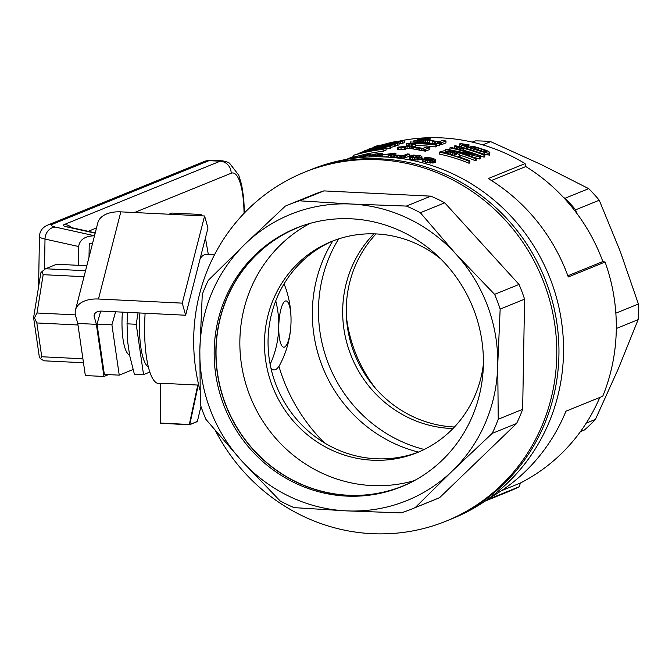 <?xml version="1.0" encoding="UTF-8"?>
<svg xmlns="http://www.w3.org/2000/svg" width="672" height="672" viewBox="0 0 672 672"><rect width="100%" height="100%" fill="white"/><g stroke="black" fill="none" stroke-linecap="round" stroke-linejoin="round"><path stroke-width="1.01" d="M215.729 431.206A188.269 180.424 -112.1 0 0 446.082 521.136A188.269 180.424 -112.1 0 0 553.468 316.554A188.269 180.424 -112.1 0 0 378.496 159.734A188.269 180.424 -112.1 0 0 304.374 172.276A188.269 180.424 -112.1 0 0 199.928 390.037M446.082 521.136L448.258 520.254A188.269 180.424 -112.1 0 0 544.564 277.922A188.269 180.424 -112.1 0 0 306.55 171.394L311.153 169.52A188.269 180.424 -112.1 0 1 549.158 276.058A188.269 180.424 -112.1 0 1 452.852 518.381L448.258 520.254A188.269 180.424 -112.1 0 0 555.643 315.672A188.269 180.424 -112.1 0 0 380.663 158.852A188.269 180.424 -112.1 0 0 306.55 171.394L304.374 172.276M430.828 196.148L406.409 206.069A164.136 157.29 67.9 0 1 420.336 212.738L455.994 254.142A154.476 148.042 -112.1 0 0 351.456 204.036A154.476 148.042 -112.1 0 0 245.356 243.793L285.323 206.111A164.136 157.29 67.9 0 1 288.49 204.784L312.9 194.863A164.136 157.29 67.9 0 1 323.87 190.898L430.828 196.148A164.136 157.29 67.9 0 1 444.746 202.826L519.019 284.432A164.136 157.29 67.9 0 1 524.58 299.166L522.656 409.332A164.136 157.29 67.9 0 1 516.592 423.494L439.606 497.675A164.136 157.29 67.9 0 1 436.439 499.002L412.02 508.914A164.136 157.29 67.9 0 1 401.058 512.887L346.105 510.854L294.101 507.629A164.136 157.29 67.9 0 1 280.174 500.959L241.567 460.748L205.909 419.345A164.136 157.29 67.9 0 1 200.348 404.611L199.836 350.129L202.272 294.454A164.136 157.29 67.9 0 1 208.337 280.291L245.356 243.793A154.476 148.042 -112.1 0 0 199.836 350.129A154.476 148.042 -112.1 0 0 241.567 460.748A154.476 148.042 -112.1 0 0 346.105 510.854A154.476 148.042 -112.1 0 0 452.206 471.097A154.476 148.042 -112.1 0 0 497.725 364.762L498.238 419.244A164.136 157.29 67.9 0 1 492.173 433.406L452.206 471.097L415.187 507.587A164.136 157.29 67.9 0 1 412.02 508.914M500.161 309.086L497.725 364.762A154.476 148.042 -112.1 0 0 455.994 254.142L494.6 294.353A164.136 157.29 67.9 0 1 500.161 309.086L524.58 299.166M522.656 409.332L498.238 419.244M440.588 258.779A113.929 109.183 -112.1 0 0 376.312 233.932A113.929 109.183 -112.1 0 0 331.464 241.517A113.929 109.183 -112.1 0 0 273.185 388.156A113.929 109.183 -112.1 0 0 417.211 452.617A113.929 109.183 -112.1 0 0 483.386 364.148M333.253 240.803A113.929 109.183 -112.1 0 0 276.763 386.702A113.929 109.183 -112.1 0 0 418.992 451.878M516.592 423.494L492.173 433.406M439.606 497.675L415.187 507.587M494.6 294.353L519.019 284.432M288.49 204.784A164.136 157.29 67.9 0 1 299.46 200.81L323.87 190.898M444.746 202.826L420.336 212.738M299.46 200.81L351.456 204.036L406.409 206.069M351.196 218.803A139.608 133.795 -112.1 0 0 296.243 228.102A139.608 133.795 -112.1 0 0 224.826 407.795A139.608 133.795 -112.1 0 0 401.318 486.797A139.608 133.795 -112.1 0 0 480.95 335.093A139.608 133.795 -112.1 0 0 351.196 218.803M297.091 227.758A139.608 133.795 -112.1 0 0 226.531 407.106A139.608 133.795 -112.1 0 0 402.175 486.444M306.785 224.347A139.457 133.644 -112.1 0 0 298.04 227.531A139.457 133.644 -112.1 0 0 226.699 407.03A139.457 133.644 -112.1 0 0 403.007 485.948A139.457 133.644 -112.1 0 0 411.499 482.135M309.977 223.406A139.457 133.644 -112.1 0 0 250.513 397.362A139.457 133.644 -112.1 0 0 414.439 480.581M485.083 501.127L507.881 491.862A184.405 176.728 -112.1 0 0 519.439 486.654L486.898 499.876M519.439 486.654A1915.183 499.842 92.8 0 0 520.262 483.076A181.516 173.947 -112.1 0 0 599.802 397.446M501.43 490.728L520.262 483.076M489.602 497.944A184.405 176.728 -112.1 0 0 565.942 411.205L602.742 396.253A184.405 176.728 -112.1 0 0 605.086 262.021L568.285 276.973A184.405 176.728 -112.1 0 0 488.284 178.55L525.076 163.598A184.405 176.728 -112.1 0 0 400.504 140.818M445.998 140.952L441.706 142.699A186.337 178.576 -112.1 0 0 440.412 142.54L427.325 140.12L417.833 140.28L417.01 140.465L417.782 140.792L421.907 140.91L420.529 141.238L414.834 141.07L413.784 140.885L414.086 140.557L426.25 139.608L439.068 141.834L442.294 140.524A186.337 178.576 -112.1 0 1 445.998 140.952L445.964 142.876L441.672 144.623A184.405 176.728 -112.1 0 0 440.378 144.463L439.832 144.379M429.66 142.397L422.335 141.851M382.183 156.097L380.134 156.811M409.508 156.106L404.83 157.895L401.78 158.122L396.194 157.55L395.926 155.366L398.555 155.131L398.546 155.618M475.348 158.659L475.314 160.684L476.171 160.339L476.213 158.315L475.348 158.659A186.337 178.576 -112.1 0 0 445.662 149.545L446.561 149.184L473.197 154.451A186.337 178.576 -112.1 0 0 449.954 147.806L450.811 147.454A186.337 178.576 -112.1 0 1 480.505 156.568L480.463 158.592L479.531 158.978L473.458 157.223M475.314 160.684A184.405 176.728 -112.1 0 0 460.16 155.282M489.905 152.746L488.065 153.199L484.756 152.485L466.234 146.807L459.707 144.421L459.766 143.816L461.017 143.657L469.031 144.799L468.586 145.228L462.638 144.749L472.794 148.226L470.333 146.395L474.482 146.622L486.755 150.511L489.661 152.25L489.712 155.14L482.026 153.695M461.37 147.143L459.673 146.362L459.707 144.421M469.031 144.799L468.737 147.008M389.953 148.52L389.987 146.58L390.844 146.227L390.81 148.168L389.953 148.52A184.405 176.728 -112.1 0 0 386.165 148.982M389.987 146.58A186.337 178.576 -112.1 0 0 360.032 152.628L387.778 145.681A186.337 178.576 -112.1 0 0 364.325 150.881L365.182 150.536A186.337 178.576 -112.1 0 1 395.136 144.48L395.102 146.42L390.827 147.328M399.227 142.825L368.819 149.058L378.151 146.261L378.143 146.84L383.662 145.076L393.826 143.128L399.227 142.825L399.034 144.942L395.119 145.816M458.128 149.184L454.583 147.857L454.616 145.908L456.355 146.479L456.322 148.42M454.616 145.908L455.146 145.698A186.337 178.576 -112.1 0 1 484.84 154.804L484.798 156.836L483.983 157.164A184.405 176.728 -112.1 0 0 463.798 150.301M386.182 148.016L383.158 149.352A186.337 178.576 -112.1 0 0 353.203 155.4L366.181 151.183L379.47 148.453L386.072 147.89L386.03 150.108L383.124 151.292A184.405 176.728 -112.1 0 0 356.605 156.433M422.008 156.887L421.68 159.13L415.976 160.028L409.357 158.819L409.063 156.349L413.524 155.047L420.655 155.837L422.008 156.887L421.067 157.517L421.033 159.457M388.13 156.803A184.405 176.728 -112.1 0 0 382.166 156.836L382.2 154.913A186.337 178.576 -112.1 0 1 389.508 154.904L388.156 155.459L388.122 157.147M390.205 157.298L390.239 155.509L391.591 154.955A186.337 178.576 -112.1 0 1 393.884 155.047L394.531 154.787A186.337 178.576 -112.1 0 0 392.23 154.694L395.934 153.191L395.9 155.114L394.514 155.677M394.531 154.787L394.498 156.702L393.851 156.962A184.405 176.728 -112.1 0 0 391.558 156.878L390.466 157.315M469.056 161.221L469.022 163.246L469.879 162.893L469.913 160.868L469.056 161.221A186.337 178.576 -112.1 0 0 439.362 152.107L444.091 150.763L452.945 152.2L458.875 154.274L460.16 155.207L460.093 157.231M469.022 163.246A184.405 176.728 -112.1 0 0 439.328 154.048L439.362 152.107M430.055 159.953L424.662 158.474L424.192 158.021L425.72 157.399L431.785 158.029L435.162 159.331L435.406 162.162L433.482 162.943L427.367 162.641L422.26 160.994L422.52 158.701L428.148 160.457L432.39 160.18L430.055 159.953L430.046 160.566M404.46 140.591L393.809 142.85L401.411 141.086L390.037 142.825L387.156 143.623L388.987 143.489L387.61 143.926L372.994 147.403L376.186 146.11A186.337 178.576 -112.1 0 1 379.915 145.06L377.294 146.118L391.986 142.229L402.41 140.624L404.46 140.591L404.183 142.842L399.21 143.909M425.561 151.166L425.594 149.243L429.887 147.496L429.853 149.419L425.561 151.166A184.405 176.728 -112.1 0 0 424.267 151.007L411.18 148.588L405.779 148.403M425.594 149.243A186.337 178.576 -112.1 0 0 424.301 149.083L407.131 146.454L400.898 147.008L405.796 147.454L405.762 149.369L398.689 149.537L397.639 149.352L397.975 147.101L410.138 146.152L422.957 148.378L426.191 147.067A186.337 178.576 -112.1 0 1 429.887 147.496M439.849 143.749L410.357 141.935L439.849 143.749L439.816 145.673L436.741 145.53M435.943 145.043L435.91 146.966L436.724 146.63L436.758 144.707L435.943 145.043A186.337 178.576 -112.1 0 0 412.784 143.632L415.64 144.312L415.607 146.227A184.405 176.728 -112.1 0 0 412.087 146.194L406.358 145.606L406.392 143.682L408.148 143.716L408.114 145.639M435.91 146.966A184.405 176.728 -112.1 0 0 415.624 145.555M369.726 156.484L368.558 156.962M160.642 383.687L158.794 383.594A65.654 17.136 -87.2 0 1 145.127 313.244M160.222 423.049L160.642 383.284L160.222 423.049L189.336 424.477L197.761 385.056L160.919 383.25M197.761 385.056L198.786 385.392M214.452 254.864L204.91 254.579L202.751 255.612L200.239 258.258M567.848 275.78L602.843 261.568A181.516 173.947 -112.1 0 0 525.79 166.555A1915.183 499.842 92.8 0 0 525.076 163.598M491.442 180.508L525.79 166.555M605.086 262.021A3407.586 395.959 1 0 0 602.843 261.568M478.96 505.1L480.539 504.109M417.707 157.492L413.574 157.508L413.608 155.585L412.222 156.03L412.205 157.265M454.65 155.333L448.745 153.804M450.526 152.191L446.51 151.654L443.73 152.544A186.337 178.576 -112.1 0 1 454.432 155.417L456.582 154.417L454.549 153.308L450.526 152.191L450.492 154.148M452.273 152.603L452.239 154.56M433.457 159.054L433.448 159.667L433.457 159.054L429.962 158.029L429.937 159.6M431.424 158.306L431.399 159.81M398.462 141.288L398.454 141.868M428.089 139.02L422.318 139.096A186.337 178.576 -112.1 0 0 417.312 139.247L418.169 138.894A186.337 178.576 -112.1 0 1 423.184 138.751L428.534 138.835L428.072 139.717M428.534 138.835L428.526 139.759M378.151 146.261L374.212 147.731M470.207 146.698L470.198 147.437M470.534 147.067L470.526 147.529M415.64 144.312A186.337 178.576 -112.1 0 0 412.121 144.278L412.087 146.194M380.537 153.737L375.866 154.031L371.902 155.366L376.765 155.274L380.528 154.006M358.991 153.476L357.596 154.048A186.337 178.576 -112.1 0 1 380.486 149.428L382.452 148.63L381.469 148.478L372.674 149.839L358.991 153.67M349.373 158.903L354.27 156.912A186.337 178.576 -112.1 0 1 357.512 156.248L357.521 157.366L367.559 154.61A186.337 178.576 -112.1 0 1 370.49 154.241L364.762 156.576A186.337 178.576 -112.1 0 0 362.561 156.845L362.552 157.34M383.485 145.337L396.169 143.212L387.761 144.346L383.485 145.639M402.847 141.296L402.814 143.237M404.216 140.902L404.183 142.842M398.555 155.131L398.252 155.551L399.806 155.778A186.337 178.576 -112.1 0 1 400.537 155.837L402.956 155.686L407.434 153.922A186.337 178.576 -112.1 0 1 409.626 154.148L404.082 156.131L396.228 155.635L396.194 157.55M397.261 155.854L397.228 157.769M449.954 147.806L449.921 149.663M383.158 149.352L383.124 151.292M386.064 148.168L386.03 150.108M399.134 156.055L399.101 157.97M421.067 157.517L418.807 158.063L418.774 159.995M419.933 157.853L419.899 159.785M392.675 153.619L384.829 154.619A186.337 178.576 -112.1 0 1 390.146 154.644L392.675 153.619M485.814 150.898L478.548 148.142L473.264 147.378L474.121 148.336L482.21 151.217L486.167 152.057L486.881 151.62L485.814 150.898L485.797 152.023M445.368 151.88L445.343 152.939M445.998 151.746L445.973 153.09M402.998 156.198L402.965 158.122M404.082 156.131L404.048 158.054M413.784 140.885L413.767 141.649M460.16 155.207L459.547 157.046M474.306 147.344L474.289 148.411M397.505 142.262L397.496 142.75M435.599 159.785L433.516 160.986L430.744 161.12L422.906 159.449L422.873 161.389M423.973 159.869L423.94 161.818M382.427 154.073L376.715 155.518L369.734 155.618L372.935 154.384L379.168 153.46L382.494 153.544L382.41 154.829M362.561 156.845L367.366 154.888L357.546 157.567A186.337 178.576 -112.1 0 0 355.555 157.895L355.614 156.803L351.095 158.642M468.586 145.228L468.552 146.95M391.591 154.955L391.558 156.878M385.241 144.892L385.232 145.37M377.706 146.504L377.698 146.933M429.962 158.029L427.451 157.928L426.418 158.348L426.754 158.676L430.139 159.642L433.432 159.684M365.047 151.612L365.039 152.183M368.458 150.763L368.449 151.452M410.357 141.935L410.332 143.346M375.757 149.26L375.74 150.125M378.244 148.856L378.227 149.738M372.674 149.839L372.666 150.646M435.758 141.775L435.733 143.119M437.506 142.086L437.489 143.38M489.745 153.115L489.712 155.14M400.562 141.742L400.529 143.69M382.721 153.838L382.704 154.711M421.907 140.91L421.89 141.826M374.212 147.445L371.725 148.285L378.109 146.849M484.756 152.485L484.714 154.501M488.065 153.199L488.032 155.224M395.136 144.48L367.592 150.436A186.337 178.576 -112.1 0 1 390.844 146.227M394.195 144.866L394.162 146.807M375.866 154.031L375.85 155.392M377.135 153.829L377.11 155.198M478.548 148.142L478.514 150.032M481.244 148.949L481.211 150.906M419.009 155.845L418.984 157.122L419.832 156.173L415.187 155.4L415.153 157.324M416.447 155.408L416.413 157.34M401.722 146.824L401.713 147.344M403.242 146.63L403.225 147.403M421.403 148.63L421.369 150.553M423.083 148.898L423.049 150.822M421.714 157.189L421.68 159.13M476.045 147.563L476.02 149.142M380.268 148.588L380.251 149.461M463.638 144.455L463.63 145.286M465.116 144.572L465.1 145.832M435.439 160.205L435.406 162.162M427.325 140.12L427.291 142.036M429.534 140.456L429.5 142.372M425.67 160.314L425.636 162.263M370.07 155.879L370.045 156.895M371.314 155.912L371.297 156.853M432.558 158.659L432.541 159.835M412.222 156.03L411.272 156.929L413.238 157.475L418.984 157.122M424.662 158.474L424.662 159.474M425.83 158.978L425.813 159.97M423.872 138.466A186.337 178.576 -112.1 0 0 418.866 138.617L419.723 138.264A186.337 178.576 -112.1 0 1 424.738 138.113L430.088 138.205L423.872 138.751M429.643 138.39L429.618 139.877M417.833 140.28L417.824 140.801M419.353 140.087L419.336 140.86M373.363 155.82L373.346 156.803M439.194 142.355L439.177 143.64M440.412 142.54L440.378 144.463M424.192 158.021L424.175 159.029M375.102 155.686L375.085 156.778M376.715 155.518L376.69 156.778M394.044 144.077L394.036 144.606M418.807 158.063L412.667 157.71L409.063 156.349M409.391 156.895L409.357 158.819M378.596 153.695L378.58 154.829M379.705 153.67L379.697 154.459M473.264 148.949L473.239 150.578M480.026 151.116L479.993 152.93M362.636 152.284L362.628 152.754M429.206 160.986L429.173 162.943M430.744 161.12L430.71 163.086M400.562 156.139L400.529 158.063M401.814 156.206L401.78 158.122M424.301 149.083L424.267 151.007M407.131 146.454L407.098 148.369M409.24 146.521L409.206 148.436M353.203 155.4L353.17 157.366M461.597 145.286L461.563 147.193M466.234 146.807L466.208 148.436M405.796 147.454L401.058 147.731L401.024 149.654M404.418 147.781L404.384 149.705M484.075 150.032L484.042 151.712M466.754 144.875L466.729 146.378M392.515 142.296L392.498 143.321M395.43 141.742L395.413 142.38M427.694 159.482L427.686 160.373M428.77 159.726L428.761 160.532M484.84 154.804L484.016 155.14A186.337 178.576 -112.1 0 0 460.975 147.588L463.806 149.419A186.337 178.576 -112.1 0 0 460.303 148.47L459.438 147.84L459.413 149.52M381.78 154.375L381.746 156.299M460.303 148.47L460.278 149.755M417.9 155.585L417.875 157.441M421.268 139.961L421.252 140.893M423.242 139.91L423.209 141.826M426.703 158.105L426.695 158.617M427.451 157.928L427.434 158.97M412.121 144.278L409.744 143.85L409.71 145.765M411.247 144.035L411.214 145.95M388.987 143.489L388.979 143.934M401.058 147.731L397.673 147.428M398.723 147.613L398.689 149.537M387.761 144.346L387.744 144.942M428.644 157.903L428.618 159.306M409.744 143.85L408.148 143.716M414.834 141.07L414.826 141.649M393.884 155.047L393.851 156.962M405.157 146.504L405.14 147.437M417.312 139.247L417.304 139.969M432.247 161.146L432.214 163.103M433.516 160.986L433.482 162.943M397.387 143.464L397.354 145.404M399.067 143.002L399.034 144.942M463.806 149.419L463.789 150.746M381.469 148.478L381.461 149.033M390.482 143.842L390.474 144.48M439.236 144.001L439.202 145.925M390.037 142.825L390.02 143.741M445.662 149.545L445.637 150.847M364.762 156.576L364.745 157.172M459.438 147.84L456.355 146.479M457.943 147.134L457.909 149.083M434.717 160.633L434.683 162.599M414.406 157.954L414.372 159.886M416.01 158.088L415.976 160.028M419.647 148.319L419.614 150.242M430.088 138.205L430.063 139.936M415.187 155.4L413.608 155.585M425.342 139.978L425.309 141.893M454.549 153.308L454.516 155.274M448.93 151.872L448.896 153.821M484.016 155.14L483.983 157.164M417.169 141.187L417.161 141.674M369.734 155.618L369.718 156.912M417.438 158.122L417.404 160.054M422.906 159.449L422.293 159.046M455.96 153.888L455.944 154.804M436.758 144.707A186.337 178.576 -112.1 0 0 406.93 143.464L406.392 143.682M480.505 156.568L479.564 156.946L479.531 158.978M432.197 140.986L432.163 142.666M434.171 141.422L434.146 142.909M420.529 141.238L420.521 141.767M413.423 147L413.389 148.915M416.086 147.529L416.052 149.453M410.626 157.307L410.592 159.239M412.667 157.71L412.633 159.634M395.934 153.191A186.337 178.576 -112.1 0 0 394.271 153.149L382.2 154.913M446.51 151.654L446.485 153.216M447.577 151.696L447.544 153.493M411.214 146.664L411.18 148.588M393.338 143.422L393.33 143.993M422.318 139.096L422.31 139.625M404.863 155.98L404.83 157.895M374.287 154.4L374.27 155.551M418.06 147.966L418.026 149.881M409.626 154.148L409.592 156.055M427.4 160.692L427.367 162.641M476.213 158.315A186.337 178.576 -112.1 0 0 453.163 150.755L479.564 156.946M372.901 154.896L372.893 155.627M441.706 142.699L441.672 144.623M419.832 156.173L419.824 156.61M370.49 154.241L370.474 155.257M405.712 155.736L405.678 157.66M379.52 155.064L379.487 156.794M380.646 154.753L380.612 156.677M459.572 155.854L457.934 156.517A186.337 178.576 -112.1 0 1 469.913 160.868M378.151 155.308L378.126 156.778M390.239 155.509A186.337 178.576 -112.1 0 0 388.156 155.459M338.654 238.896A139.028 133.232 -112.1 0 0 318.486 308.717A139.028 133.232 -112.1 0 0 424.2 449.476M332.749 241.021A139.028 133.232 -112.1 0 0 312.354 311.212A139.028 133.232 -112.1 0 0 418.471 452.071M580.482 431.584L584.489 429.954A164.136 157.29 -112.1 0 0 595.417 419.42L618.248 368.936L638.123 319.654A164.136 157.29 -112.1 0 0 638.4 304.013L620.298 251.521L599.248 200.231A164.136 157.29 -112.1 0 0 588.706 188.647L541.136 164.539L490.627 141.632A164.136 157.29 -112.1 0 0 475.44 140.885L472.172 142.103M586.228 423.15L595.417 419.42M278.939 366.29A172.049 164.884 -112.1 0 0 324.492 442.915M616.3 328.524L638.123 319.654M615.846 313.177L638.4 304.013M373.892 233.839A113.929 109.183 -112.1 0 0 342.686 309.91A113.929 109.183 -112.1 0 0 452.978 428.534M376.009 233.915A113.929 109.183 -112.1 0 0 355.379 265.566A113.929 109.183 -112.1 0 0 346.265 308.456A113.929 109.183 -112.1 0 0 454.44 427.006M375.421 388.214A139.457 133.644 67.9 0 1 346.416 316.823M472.349 142.145L475.44 140.885M482.689 144.858L490.627 141.632M563.665 197.635L565.076 198.24L588.706 188.647M565.076 198.24A164.136 157.29 67.9 0 1 575.618 209.824L599.248 200.231M575.618 209.824L576.694 213.217M169 214.234L171.906 213.049L200.953 214.477L201.39 214.872L199.307 215.72M200.365 257.788L200.432 258.208M201.39 214.872L201.558 215.83M205.439 237.989L208.337 254.562M200.953 214.477L198.038 215.662M160.087 423.209L189.361 424.822L197.333 421.579L200.953 406.426M189.361 424.822L197.786 421.226M189.815 424.46L198.223 385.132M78.33 265.322L78.658 246.515C79.708 239.635 84.991 236.057 94.5 235.78M95.172 233.176L66.931 226.926A27.031 3.142 -179 0 1 64.361 224.49L220.189 161.196L209.017 160.65A63.722 16.632 -87.2 0 1 211.033 160.28L204.473 161.414A11.584 11.105 -112.1 0 0 204.456 161.423A11.584 11.105 -112.1 0 1 209.017 160.65L52.34 224.288A30.895 3.587 -179 0 0 55.28 227.069A11.584 9.988 102.5 0 0 45.016 239.064L44.478 269.615M244.482 212.898L243.709 198.349L241.676 184.976L238.762 175.199L229.454 163.069L225.616 161.398L222.205 160.835A63.722 16.632 -87.2 0 0 220.189 161.196A11.584 11.105 67.9 0 1 231.16 173.25A52.139 13.608 -87.2 0 1 244.062 213.326M89.006 257.208L89.258 243.197L92.56 243.356M133.022 369.55L119.238 375.144L104.345 374.413L97.02 324.072L100.716 311.102M97.02 324.072L111.913 324.803L115.618 311.791M92.425 243.894L89.258 243.197M77.75 323.425L75.617 315.79A28.963 17.245 14.4 0 1 75.491 309.968A28.963 17.245 14.4 0 1 98.482 299.023L182.263 303.139L185.64 315.235L101.858 311.119A9.652 5.746 14.4 0 0 94.198 314.765A9.652 5.746 14.4 0 0 94.24 316.705L96.373 324.341L77.75 323.425L85.344 375.556L103.958 376.471L108.528 374.615M119.238 375.144L111.913 324.803M185.64 315.235L207.976 228.068L204.599 215.981L182.263 303.139M75.491 309.968L97.826 222.81A28.963 17.245 14.4 0 1 120.817 211.865L204.599 215.981M96.373 324.341L103.958 376.471M270.976 368.306A46.343 12.096 92.8 0 0 273.916 369.919A46.343 12.096 92.8 0 0 280.182 364.165A96.55 96.55 0 0 0 289.38 337.621A93.727 89.821 -112.1 0 0 291.026 321.569A93.727 89.821 -112.1 0 0 284.088 283.844M122.405 312.127A38.623 10.08 92.8 0 0 129.595 354.984M275.747 300.854A93.727 89.821 67.9 0 1 278.762 326.55A93.727 89.821 67.9 0 1 270.144 364.333M291.026 321.569A23.176 6.048 92.8 0 0 285.298 301.048A23.176 6.048 92.8 0 0 278.762 326.55A23.176 6.048 92.8 0 0 284.491 347.071A23.176 6.048 92.8 0 0 291.026 321.569M139.894 312.984A50.207 13.104 92.8 0 0 148.386 367.072M149.822 372.061L143.539 374.615L136.214 324.274L138.054 312.892M143.539 374.615L134.366 374.161L129.688 355.631L127.73 342.166L127.042 323.828L136.214 324.274M127.537 312.379L127.042 323.828M77.977 324.979L36.826 322.955L41.74 356.756L40.429 358.663L39.354 357.176L33.6 317.621L40.832 272.798L41.95 271.606L43.176 274.68L36.994 312.992L75.398 314.874M83.479 362.746L43.957 360.805L40.429 358.663M86.822 265.734L56.658 264.256L45.562 268.766L85.546 270.724M84.017 276.688L43.176 274.68M41.74 356.756L82.9 358.781M33.6 317.621L34.49 317.856L36.826 322.955M36.994 312.992L34.49 317.856M45.562 268.766L41.95 271.606M211.042 160.28L222.214 160.835A63.722 16.632 -87.2 0 1 222.398 160.843M52.34 224.288A11.584 11.105 67.9 0 0 47.796 225.053C42.47 227.346 39.69 231.168 39.455 236.519A42.479 4.939 -179 0 1 39.455 236.485A42.479 4.939 -179 0 0 45.016 239.064L78.658 246.515M71.602 227.64A11.584 11.105 -112.1 0 0 64.361 224.49M66.931 226.926A11.584 9.988 -77.5 0 1 69.233 227.119L95.248 232.873M47.62 225.128A11.584 11.105 67.9 0 1 47.779 225.061L204.456 161.423M55.28 227.069L94.508 235.754M88.208 231.319L96.508 227.942M134.45 212.537L231.16 173.25M94.24 316.705L95.164 313.085M98.482 299.023L120.817 211.865M353.178 156.618L346.29 159.415M39.455 236.519L38.573 286.759M68.746 227.027L69.266 227.128M271.32 369.793L273.916 369.919"/></g></svg>

